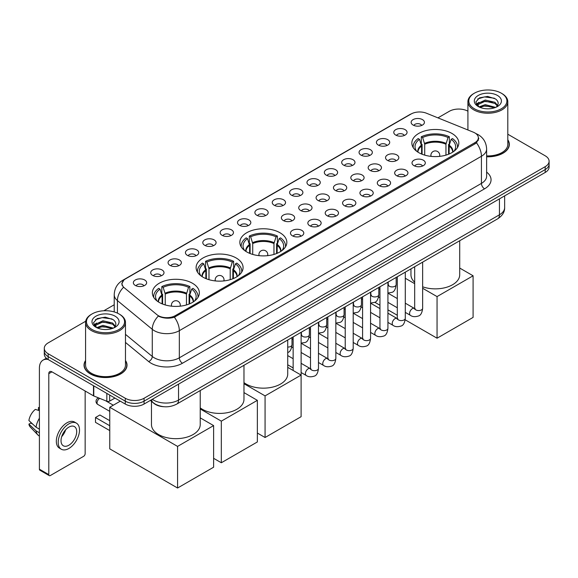 <?xml version="1.0" encoding="UTF-8"?>
<svg xmlns="http://www.w3.org/2000/svg" width="578" height="578" viewBox="0 0 578 578"><rect width="100%" height="100%" fill="white"/><g stroke="black" fill="none" stroke-linecap="round" stroke-linejoin="round"><path stroke-width="0.87" d="M279.954 232.739A23.488 13.561 0 0 0 254.356 229.798A23.488 13.561 0 0 0 239.856 242.326A23.488 13.561 0 0 0 246.741 251.921A23.488 13.561 0 0 0 272.339 254.855A23.488 13.561 0 0 0 286.84 242.326A23.488 13.561 0 0 0 279.954 232.739M236.207 257.998A23.488 13.561 0 0 0 210.609 255.057A23.488 13.561 0 0 0 196.108 267.585A23.488 13.561 0 0 0 202.986 277.173A23.488 13.561 0 0 0 228.585 280.113A23.488 13.561 0 0 0 243.085 267.585A23.488 13.561 0 0 0 236.207 257.998M192.46 283.256A23.488 13.561 0 0 0 166.861 280.316A23.488 13.561 0 0 0 152.361 292.844A23.488 13.561 0 0 0 159.239 302.431A23.488 13.561 0 0 0 184.837 305.372A23.488 13.561 0 0 0 199.338 292.844A23.488 13.561 0 0 0 192.46 283.256M451.945 133.446A23.488 13.561 0 0 0 426.347 130.505A23.488 13.561 0 0 0 411.847 143.033A23.488 13.561 0 0 0 418.725 152.621A23.488 13.561 0 0 0 444.323 155.561A23.488 13.561 0 0 0 458.824 143.033A23.488 13.561 0 0 0 451.945 133.446M395.72 135.071A6.647 3.836 180 0 1 394.406 133.988A6.647 3.836 180 0 1 396.602 129.219A6.647 3.836 180 0 1 405.12 129.645A6.647 3.836 180 0 1 406.442 133.988A6.647 3.836 180 0 1 395.72 135.071M404.311 135.469A3.988 2.305 0 0 0 403.242 134.349A3.988 2.305 0 0 0 399.311 133.764A3.988 2.305 0 0 0 396.53 135.469M378.359 145.1A6.647 3.836 180 0 1 377.044 144.009A6.647 3.836 180 0 1 379.24 139.24A6.647 3.836 180 0 1 387.759 139.666A6.647 3.836 180 0 1 389.081 144.009A6.647 3.836 180 0 1 378.359 145.1M386.949 145.497A3.988 2.305 0 0 0 385.88 144.37A3.988 2.305 0 0 0 381.95 143.792A3.988 2.305 0 0 0 379.168 145.497M360.997 155.121A6.647 3.836 180 0 1 359.682 154.037A6.647 3.836 180 0 1 361.879 149.261A6.647 3.836 180 0 1 370.397 149.695A6.647 3.836 180 0 1 371.719 154.037A6.647 3.836 180 0 1 360.997 155.121M369.588 155.518A3.988 2.305 0 0 0 368.518 154.398A3.988 2.305 0 0 0 364.588 153.813A3.988 2.305 0 0 0 361.806 155.518M343.635 165.142A6.647 3.836 180 0 1 342.321 164.058A6.647 3.836 180 0 1 344.517 159.29A6.647 3.836 180 0 1 353.035 159.716A6.647 3.836 180 0 1 354.357 164.058A6.647 3.836 180 0 1 343.635 165.142M352.226 165.539A3.988 2.305 0 0 0 351.157 164.419A3.988 2.305 0 0 0 347.226 163.834A3.988 2.305 0 0 0 344.445 165.539M326.274 175.17A6.647 3.836 180 0 1 324.959 174.079A6.647 3.836 180 0 1 327.155 169.311A6.647 3.836 180 0 1 335.674 169.737A6.647 3.836 180 0 1 336.996 174.079A6.647 3.836 180 0 1 326.274 175.17M334.864 175.567A3.988 2.305 0 0 0 333.795 174.44A3.988 2.305 0 0 0 329.865 173.862A3.988 2.305 0 0 0 327.083 175.567M308.912 185.191A6.647 3.836 180 0 1 307.597 184.107A6.647 3.836 180 0 1 309.794 179.332A6.647 3.836 180 0 1 318.312 179.765A6.647 3.836 180 0 1 319.634 184.107A6.647 3.836 180 0 1 308.912 185.191M317.503 185.589A3.988 2.305 0 0 0 316.433 184.469A3.988 2.305 0 0 0 312.503 183.883A3.988 2.305 0 0 0 309.721 185.589M291.55 195.212A6.647 3.836 180 0 1 290.235 194.129A6.647 3.836 180 0 1 292.432 189.36A6.647 3.836 180 0 1 300.957 189.786A6.647 3.836 180 0 1 302.272 194.129A6.647 3.836 180 0 1 291.55 195.212M300.141 195.61A3.988 2.305 0 0 0 299.072 194.49A3.988 2.305 0 0 0 295.141 193.905A3.988 2.305 0 0 0 292.36 195.61M274.189 205.241A6.647 3.836 180 0 1 272.874 204.15A6.647 3.836 180 0 1 275.07 199.381A6.647 3.836 180 0 1 283.596 199.807A6.647 3.836 180 0 1 284.911 204.15A6.647 3.836 180 0 1 274.189 205.241M282.779 205.638A3.988 2.305 0 0 0 281.71 204.511A3.988 2.305 0 0 0 277.78 203.933A3.988 2.305 0 0 0 274.998 205.638M256.827 215.262A6.647 3.836 180 0 1 255.512 214.178A6.647 3.836 180 0 1 257.709 209.402A6.647 3.836 180 0 1 266.234 209.836A6.647 3.836 180 0 1 267.549 214.178A6.647 3.836 180 0 1 256.827 215.262M265.418 215.659A3.988 2.305 0 0 0 264.348 214.539A3.988 2.305 0 0 0 260.418 213.954A3.988 2.305 0 0 0 257.636 215.659M239.465 225.283A6.647 3.836 180 0 1 238.15 224.199A6.647 3.836 180 0 1 240.354 219.43A6.647 3.836 180 0 1 248.872 219.857A6.647 3.836 180 0 1 250.187 224.199A6.647 3.836 180 0 1 239.465 225.283M248.056 225.68A3.988 2.305 0 0 0 246.987 224.56A3.988 2.305 0 0 0 243.056 223.975A3.988 2.305 0 0 0 240.275 225.68M222.104 235.311A6.647 3.836 180 0 1 220.789 234.22A6.647 3.836 180 0 1 222.992 229.452A6.647 3.836 180 0 1 231.511 229.878A6.647 3.836 180 0 1 232.826 234.22A6.647 3.836 180 0 1 222.104 235.311M230.701 235.708A3.988 2.305 0 0 0 229.625 234.581A3.988 2.305 0 0 0 225.695 234.003A3.988 2.305 0 0 0 222.913 235.708M204.742 245.332A6.647 3.836 180 0 1 203.427 244.248A6.647 3.836 180 0 1 205.631 239.473A6.647 3.836 180 0 1 214.149 239.906A6.647 3.836 180 0 1 215.464 244.248A6.647 3.836 180 0 1 204.742 245.332M213.34 245.729A3.988 2.305 0 0 0 212.263 244.61A3.988 2.305 0 0 0 208.333 244.024A3.988 2.305 0 0 0 205.551 245.729M187.38 255.353A6.647 3.836 180 0 1 186.065 254.269A6.647 3.836 180 0 1 188.269 249.501A6.647 3.836 180 0 1 196.787 249.927A6.647 3.836 180 0 1 198.102 254.269A6.647 3.836 180 0 1 187.38 255.353M195.978 255.751A3.988 2.305 0 0 0 194.902 254.631A3.988 2.305 0 0 0 190.978 254.045A3.988 2.305 0 0 0 188.19 255.751M170.019 265.381A6.647 3.836 180 0 1 168.704 264.291A6.647 3.836 180 0 1 170.907 259.522A6.647 3.836 180 0 1 179.426 259.948A6.647 3.836 180 0 1 180.741 264.291A6.647 3.836 180 0 1 170.019 265.381M178.616 265.779A3.988 2.305 0 0 0 177.54 264.659A3.988 2.305 0 0 0 173.617 264.074A3.988 2.305 0 0 0 170.828 265.779M152.657 275.403A6.647 3.836 180 0 1 151.342 274.319A6.647 3.836 180 0 1 153.546 269.55A6.647 3.836 180 0 1 162.064 269.977A6.647 3.836 180 0 1 163.379 274.319A6.647 3.836 180 0 1 152.657 275.403M161.255 275.8A3.988 2.305 0 0 0 160.178 274.68A3.988 2.305 0 0 0 156.255 274.095A3.988 2.305 0 0 0 153.473 275.8M135.295 285.424A6.647 3.836 180 0 1 133.98 284.34A6.647 3.836 180 0 1 136.184 279.571A6.647 3.836 180 0 1 144.702 279.998A6.647 3.836 180 0 1 146.017 284.34A6.647 3.836 180 0 1 135.295 285.424M143.893 285.821A3.988 2.305 0 0 0 142.817 284.701A3.988 2.305 0 0 0 138.893 284.116A3.988 2.305 0 0 0 136.112 285.821M413.082 125.05A6.647 3.836 180 0 1 411.767 123.967A6.647 3.836 180 0 1 413.964 119.191A6.647 3.836 180 0 1 422.482 119.624A6.647 3.836 180 0 1 423.804 123.967A6.647 3.836 180 0 1 413.082 125.05M421.673 125.448A3.988 2.305 0 0 0 420.603 124.328A3.988 2.305 0 0 0 416.673 123.743A3.988 2.305 0 0 0 413.891 125.448M387.477 160.388A6.647 3.836 180 0 1 386.162 159.297A6.647 3.836 180 0 1 388.365 154.528A6.647 3.836 180 0 1 396.884 154.955A6.647 3.836 180 0 1 398.199 159.297A6.647 3.836 180 0 1 387.477 160.388M396.075 160.785A3.988 2.305 0 0 0 394.998 159.658A3.988 2.305 0 0 0 391.068 159.08A3.988 2.305 0 0 0 388.286 160.785M370.115 170.409A6.647 3.836 180 0 1 368.8 169.325A6.647 3.836 180 0 1 371.004 164.549A6.647 3.836 180 0 1 379.522 164.983A6.647 3.836 180 0 1 380.837 169.325A6.647 3.836 180 0 1 370.115 170.409M378.713 170.806A3.988 2.305 0 0 0 377.636 169.686A3.988 2.305 0 0 0 373.706 169.101A3.988 2.305 0 0 0 370.924 170.806M352.753 180.43A6.647 3.836 180 0 1 351.438 179.346A6.647 3.836 180 0 1 353.642 174.578A6.647 3.836 180 0 1 362.16 175.004A6.647 3.836 180 0 1 363.475 179.346A6.647 3.836 180 0 1 352.753 180.43M361.351 180.827A3.988 2.305 0 0 0 360.275 179.707A3.988 2.305 0 0 0 356.351 179.122A3.988 2.305 0 0 0 353.563 180.827M335.392 190.458A6.647 3.836 180 0 1 334.077 189.367A6.647 3.836 180 0 1 336.28 184.599A6.647 3.836 180 0 1 344.799 185.025A6.647 3.836 180 0 1 346.114 189.367A6.647 3.836 180 0 1 335.392 190.458M343.989 190.856A3.988 2.305 0 0 0 342.913 189.729A3.988 2.305 0 0 0 338.99 189.151A3.988 2.305 0 0 0 336.201 190.856M318.03 200.479A6.647 3.836 180 0 1 316.715 199.396A6.647 3.836 180 0 1 318.919 194.62A6.647 3.836 180 0 1 327.437 195.053A6.647 3.836 180 0 1 328.752 199.396A6.647 3.836 180 0 1 318.03 200.479M326.628 200.877A3.988 2.305 0 0 0 325.551 199.757A3.988 2.305 0 0 0 321.628 199.172A3.988 2.305 0 0 0 318.846 200.877M300.668 210.5A6.647 3.836 180 0 1 299.353 209.417A6.647 3.836 180 0 1 301.557 204.648A6.647 3.836 180 0 1 310.075 205.074A6.647 3.836 180 0 1 311.39 209.417A6.647 3.836 180 0 1 300.668 210.5M309.266 210.898A3.988 2.305 0 0 0 308.19 209.778A3.988 2.305 0 0 0 304.266 209.193A3.988 2.305 0 0 0 301.485 210.898M283.307 220.529A6.647 3.836 180 0 1 281.992 219.438A6.647 3.836 180 0 1 284.195 214.669A6.647 3.836 180 0 1 292.714 215.095A6.647 3.836 180 0 1 294.029 219.438A6.647 3.836 180 0 1 283.307 220.529M291.904 220.926A3.988 2.305 0 0 0 290.828 219.806A3.988 2.305 0 0 0 286.905 219.221A3.988 2.305 0 0 0 284.123 220.926M413.964 165.648A6.647 3.836 180 0 1 412.641 164.564A6.647 3.836 180 0 1 414.845 159.795A6.647 3.836 180 0 1 423.363 160.222A6.647 3.836 180 0 1 424.678 164.564A6.647 3.836 180 0 1 413.964 165.648M422.554 166.045A3.988 2.305 0 0 0 421.485 164.925A3.988 2.305 0 0 0 417.554 164.34A3.988 2.305 0 0 0 414.773 166.045M396.602 175.676A6.647 3.836 180 0 1 395.28 174.585A6.647 3.836 180 0 1 397.483 169.816A6.647 3.836 180 0 1 406.002 170.243A6.647 3.836 180 0 1 407.317 174.585A6.647 3.836 180 0 1 396.602 175.676M405.192 176.073A3.988 2.305 0 0 0 404.123 174.953A3.988 2.305 0 0 0 400.193 174.368A3.988 2.305 0 0 0 397.411 176.073M379.24 185.697A6.647 3.836 180 0 1 377.918 184.613A6.647 3.836 180 0 1 380.122 179.845A6.647 3.836 180 0 1 388.64 180.271A6.647 3.836 180 0 1 389.955 184.613A6.647 3.836 180 0 1 379.24 185.697M387.831 186.094A3.988 2.305 0 0 0 386.761 184.974A3.988 2.305 0 0 0 382.831 184.389A3.988 2.305 0 0 0 380.049 186.094M361.879 195.718A6.647 3.836 180 0 1 360.556 194.634A6.647 3.836 180 0 1 362.76 189.866A6.647 3.836 180 0 1 371.278 190.292A6.647 3.836 180 0 1 372.593 194.634A6.647 3.836 180 0 1 361.879 195.718M370.469 196.115A3.988 2.305 0 0 0 369.4 194.996A3.988 2.305 0 0 0 365.469 194.41A3.988 2.305 0 0 0 362.688 196.115M344.517 205.746A6.647 3.836 180 0 1 343.195 204.655A6.647 3.836 180 0 1 345.398 199.887A6.647 3.836 180 0 1 353.917 200.313A6.647 3.836 180 0 1 355.232 204.655A6.647 3.836 180 0 1 344.517 205.746M353.107 206.144A3.988 2.305 0 0 0 352.038 205.024A3.988 2.305 0 0 0 348.108 204.439A3.988 2.305 0 0 0 345.326 206.144M327.155 215.767A6.647 3.836 180 0 1 325.833 214.684A6.647 3.836 180 0 1 328.037 209.915A6.647 3.836 180 0 1 336.555 210.341A6.647 3.836 180 0 1 337.87 214.684A6.647 3.836 180 0 1 327.155 215.767M335.746 216.165A3.988 2.305 0 0 0 334.676 215.045A3.988 2.305 0 0 0 330.746 214.46A3.988 2.305 0 0 0 327.964 216.165M309.794 225.788A6.647 3.836 180 0 1 308.471 224.705A6.647 3.836 180 0 1 310.675 219.936A6.647 3.836 180 0 1 319.193 220.363A6.647 3.836 180 0 1 320.515 224.705A6.647 3.836 180 0 1 309.794 225.788M318.384 226.193A3.988 2.305 0 0 0 317.315 225.066A3.988 2.305 0 0 0 313.384 224.481A3.988 2.305 0 0 0 310.603 226.193M292.432 235.817A6.647 3.836 180 0 1 291.11 234.733A6.647 3.836 180 0 1 293.313 229.957A6.647 3.836 180 0 1 301.832 230.391A6.647 3.836 180 0 1 303.154 234.733A6.647 3.836 180 0 1 292.432 235.817M301.022 236.214A3.988 2.305 0 0 0 299.953 235.094A3.988 2.305 0 0 0 296.023 234.509A3.988 2.305 0 0 0 293.241 236.214M473.252 132.145A11.965 6.907 180 0 1 474.849 132.918A11.965 6.907 180 0 1 478.353 137.802A11.965 6.907 180 0 1 474.849 142.687L175.257 315.66A11.965 6.907 180 0 1 156.992 314.735L124.212 287.707A11.965 6.907 180 0 1 122.045 283.747A11.965 6.907 180 0 1 125.549 278.863L411.11 113.996A11.965 6.907 180 0 1 426.434 113.216L473.252 132.145M163.993 406.724A13.294 7.673 180 0 1 154.03 403.473L150.338 400.431M85.58 360.513A21.494 12.413 0 0 0 84.034 365.144A21.494 12.413 0 0 0 90.327 373.923A21.494 12.413 0 0 0 113.75 376.61A21.494 12.413 0 0 0 127.023 365.144A21.494 12.413 0 0 0 125.469 360.513M478.822 138.308L476.482 142.809L475.318 143.662L174.375 317.228C169.376 318.666 164.455 318.485 159.622 316.693L158.329 316.065A15.512 10.375 129.5 0 0 152.274 329.308L117.428 300.582A17.73 10.238 180 0 1 114.22 294.708L114.22 311.932M85.696 321.231L48.176 342.891A13.294 7.673 0 0 0 44.282 348.317L44.282 354.112A13.294 7.673 0 0 0 48.176 359.538L125.267 404.044L125.267 401.154A13.294 7.673 0 0 0 144.074 401.154L545.206 169.556A13.294 7.673 0 0 0 549.1 164.13A13.294 7.673 0 0 1 545.206 169.556L144.074 401.154A13.294 7.673 0 0 1 125.267 401.154L48.176 356.64L125.267 401.154L125.267 398.256A13.294 7.673 0 0 0 144.074 398.256L545.206 166.666A13.294 7.673 0 0 0 549.1 161.233A13.294 7.673 0 0 0 545.206 155.807L507.802 134.212M44.282 351.214A13.294 7.673 0 0 0 48.176 356.64A13.294 7.673 0 0 1 44.282 351.214M117.428 313.124L117.428 300.582A15.512 10.375 129.5 0 1 123.439 287.374L121.741 283.74L123.93 280.012M486.625 156.797A21.494 12.413 0 0 0 509.348 144.406A21.494 12.413 0 0 0 507.802 139.782M467.913 111.186A13.294 7.673 0 0 0 449.308 111.301L437.936 117.869M114.22 304.765L103.823 310.762M44.282 348.317A13.294 7.673 0 0 0 48.176 353.743L125.267 398.256M125.267 404.044A13.294 7.673 0 0 0 144.074 404.044L545.206 172.454A13.294 7.673 0 0 0 549.1 167.028L549.1 161.233M474.379 108.765A19.06 11.004 0 0 0 501.328 108.765A19.06 11.004 0 0 0 501.336 93.203A19.06 11.004 0 0 0 501.328 93.203L501.957 93.564A19.941 11.517 0 0 1 507.802 101.706A19.941 11.517 0 0 1 495.49 112.349A19.941 11.517 0 0 1 473.75 109.849A19.941 11.517 0 0 1 467.913 101.706A19.941 11.517 0 0 1 473.75 93.564L474.379 93.203A19.06 11.004 0 0 0 474.379 108.765M486.625 155.901A19.941 11.517 0 0 0 507.802 144.406L507.802 101.706M486.625 156.674A21.27 12.283 0 0 0 509.131 144.406A21.27 12.283 0 0 0 507.802 140.136M479.003 106.901L485.267 104.632L495.628 107.4M479.942 107.342L485.267 105.781L494.551 107.797M478.815 106.822L477.84 104.669L478.179 103.361L485.267 100.037L494.941 102.299L497.593 105.442M477.869 106.186L477.84 104.669M477.905 105.239L478.179 104.51L485.267 101.186L494.941 103.448L497.29 105.918M496.047 107.226A10.014 5.78 0 0 0 496.473 106.843C499.031 104.062 498.691 101.41 495.462 98.896L487.63 96.432L479.545 97.841L475.795 102.003L478.23 106.46M497.448 95.449A13.561 7.832 0 0 0 478.295 95.435A13.561 7.832 0 0 0 478.208 106.489A13.561 7.832 0 0 0 478.266 106.525A13.561 7.832 0 0 0 497.506 106.489A13.561 7.832 0 0 0 497.448 95.449M497.326 106.59L498.301 105.926M501.957 93.564L501.336 93.203A19.06 11.004 0 0 0 474.379 93.203M477.688 98.983L484.472 96.902L494.342 98.217M476.38 104.575L478.23 103.267M481.293 102.075L484.472 101.497L492.456 102.183M481.293 106.67L484.472 106.092L492.456 106.778M476.171 104.206L479.003 102.306M421.579 154.03L421.579 146.046L419.498 139.32A20.295 11.719 0 0 0 416.167 150.518A20.295 11.719 0 0 0 416.68 151.277M422.099 154.239L422.099 144.442L421.311 143.987L421.311 136.748A22.159 12.795 0 0 1 449.359 136.748L448.037 137.513A20.295 11.719 0 0 0 422.634 137.513L424.714 144.233L424.714 155.128M445.949 155.128L445.949 144.233L448.037 137.513M422.648 286.811A24.377 14.074 0 0 0 447.271 287.056A24.377 14.074 0 0 0 459.712 274.788L459.712 240.737M449.359 136.748L449.359 143.987L448.571 144.442L448.571 154.239M419.498 139.32L418.176 138.554A22.159 12.795 0 0 0 413.176 146.653A22.159 12.795 0 0 0 413.241 147.636M422.634 137.513L421.311 136.748M410.958 268.878L410.958 274.788A24.377 14.074 0 0 0 414.672 282.259M457.429 147.636A22.159 12.795 0 0 0 457.494 146.653A22.159 12.795 0 0 0 452.487 138.554L451.165 139.32L449.229 145.194L449.084 154.03M453.983 151.277A20.295 11.719 0 0 0 454.496 150.518A20.295 11.719 0 0 0 451.165 139.32M437.055 338.209L437.055 296.593L473.093 275.785L473.093 317.401L437.055 338.209L405.192 319.807M397.31 315.263L387.925 309.844M379.948 305.235L374.79 302.258M437.055 296.593L422.648 288.278M414.672 283.668L405.286 278.249M459.712 268.055L473.093 275.785M249.595 253.323L249.595 245.339L247.514 238.613A20.295 11.719 0 0 0 244.183 249.812A20.295 11.719 0 0 0 244.696 250.57M250.115 253.532L250.115 243.735L249.32 243.28L249.32 236.041A22.159 12.795 0 0 1 277.375 236.041L276.046 236.807A20.295 11.719 0 0 0 250.65 236.807L252.731 243.533L252.731 254.428M273.965 254.428L273.965 243.533L276.046 236.807M243.974 382.629A24.377 14.074 0 0 0 246.112 384.038A24.377 14.074 0 0 0 272.679 387.087A24.377 14.074 0 0 0 287.721 374.082L287.721 340.03M277.375 236.041L277.375 243.28L276.58 243.735L276.58 253.532M247.514 238.613L246.192 237.854A22.159 12.795 0 0 0 241.185 245.946A22.159 12.795 0 0 0 241.257 246.936M250.65 236.807L249.32 236.041M285.438 246.936A22.159 12.795 0 0 0 285.51 245.946A22.159 12.795 0 0 0 280.503 237.854L279.181 238.613L277.245 244.487L277.1 253.323M281.999 250.57A20.295 11.719 0 0 0 282.512 249.812A20.295 11.719 0 0 0 279.181 238.613M265.071 437.503L265.071 395.887L301.109 375.079L301.109 416.695L265.071 437.503L257.362 433.052M265.071 395.887L243.974 383.705M287.721 367.348L301.109 375.079M205.847 278.582L205.847 270.598L203.767 263.871A20.295 11.719 0 0 0 200.436 275.07A20.295 11.719 0 0 0 200.949 275.829M206.36 278.791L206.36 268.994L205.573 268.539L205.573 261.299A22.159 12.795 0 0 1 233.62 261.299L232.298 262.065A20.295 11.719 0 0 0 206.902 262.065L208.983 268.792L208.983 279.687M230.217 279.687L230.217 268.792L232.298 262.065M200.226 407.88A24.377 14.074 0 0 0 202.365 409.296A24.377 14.074 0 0 0 228.924 412.345A24.377 14.074 0 0 0 243.974 399.34L243.974 365.289M233.62 261.299L233.62 268.539L232.833 268.994L232.833 278.791M203.767 263.871L202.445 263.106A22.159 12.795 0 0 0 197.438 271.205A22.159 12.795 0 0 0 197.503 272.195M206.902 262.065L205.573 261.299M241.691 272.195A22.159 12.795 0 0 0 241.756 271.205A22.159 12.795 0 0 0 236.756 263.106L235.434 263.871L233.498 269.745L233.353 278.582M238.252 275.829A20.295 11.719 0 0 0 238.765 275.07A20.295 11.719 0 0 0 235.434 263.871M221.323 462.761L221.323 421.145L257.362 400.337L257.362 441.953L221.323 462.761L213.614 458.311M221.323 421.145L200.226 408.964M243.974 392.606L257.362 400.337M162.1 303.84L162.1 295.857L160.019 289.13A20.295 11.719 0 0 0 156.689 300.329A20.295 11.719 0 0 0 157.202 301.087M162.613 304.05L162.613 294.253L161.826 293.797L161.826 286.558A22.159 12.795 0 0 1 189.873 286.558L188.551 287.324A20.295 11.719 0 0 0 163.148 287.324L165.236 294.05L165.236 304.938M186.47 304.938L186.47 294.05L188.551 287.324M151.472 401.363L151.472 424.599A24.377 14.074 0 0 0 158.618 434.555A24.377 14.074 0 0 0 185.177 437.604A24.377 14.074 0 0 0 200.226 424.599L200.226 390.547M189.873 286.558L189.873 293.797L189.085 294.253L189.085 304.05M160.019 289.13L158.69 288.364A22.159 12.795 0 0 0 153.69 296.463A22.159 12.795 0 0 0 153.755 297.446M163.148 287.324L161.826 286.558M197.943 297.446A22.159 12.795 0 0 0 198.008 296.463A22.159 12.795 0 0 0 193.009 288.364L191.686 289.13L189.75 295.004L189.598 303.84M194.497 301.087A20.295 11.719 0 0 0 195.017 300.329A20.295 11.719 0 0 0 191.686 289.13M109.755 430.588L95.5 422.359L95.5 417.511L109.755 425.74M177.576 488.02L177.576 446.404L213.614 425.596L213.614 467.212L177.576 488.02L109.755 448.86L109.755 407.252L120.289 401.168M177.576 446.404L109.755 407.252M200.226 417.865L213.614 425.596M95.5 417.511L99.886 414.975L109.755 420.676M109.676 395.041L109.676 401.103L114.928 398.076M48.025 359.451A17.73 10.238 -120 0 0 43.075 360.108A17.73 10.238 -120 0 0 39.405 368.222L39.405 469.184L48.805 474.61L48.805 373.648A4.429 2.558 60 0 1 49.722 371.618A4.429 2.558 60 0 1 51.941 371.842L93.484 395.822L93.484 385.692M48.805 474.61A2.218 1.279 120 0 0 49.26 475.622L39.86 470.196A2.218 1.279 -60 0 1 39.405 469.184M49.26 475.622A2.218 1.279 120 0 0 50.373 475.513L83.593 456.338A2.218 1.279 120 0 0 85.154 453.622L85.154 391.017M109.676 401.103A2.218 1.279 180 0 1 106.843 401.248L93.781 395.966A2.218 1.279 180 0 1 93.484 395.822M68.861 445.226A11.083 6.394 120 0 0 76.101 435.465A11.083 6.394 120 0 0 74.403 426.586A11.083 6.394 120 0 0 68.861 427.135A11.083 6.394 120 0 0 61.622 436.896A11.083 6.394 120 0 0 63.32 445.775A11.083 6.394 120 0 0 68.861 445.226M61.702 436.636A11.083 6.394 120 0 0 65.675 429.75M39.405 407.873L38.466 407.584L38.466 409.816L39.405 410.358M76.397 423.132L74.519 422.041A15.071 8.699 120 0 0 66.983 422.793A15.071 8.699 120 0 0 57.135 436.072A15.071 8.699 120 0 0 59.447 448.145L61.326 449.229A15.071 8.699 120 0 0 68.861 448.485A15.071 8.699 120 0 0 78.702 435.205A15.071 8.699 120 0 0 76.397 423.132A15.071 8.699 120 0 0 68.861 423.876A15.071 8.699 120 0 0 59.014 437.156A15.071 8.699 120 0 0 61.326 449.229M39.405 418.234A14.623 8.446 120 0 0 36.074 427.243L28.9 420.531A11.524 6.654 120 0 1 35.33 409.397L39.405 410.633M39.405 429.165L36.074 427.243M32.78 424.165L30.829 423.038L28.9 424.151L36.074 430.863L39.405 432.785M36.074 430.863A14.623 8.446 120 0 0 37.881 434.952A14.623 8.446 120 0 0 38.986 435.819L39.405 436.058M39.405 407.324A11.524 6.654 120 0 0 38.466 407.584M28.9 424.151A11.524 6.654 120 0 0 30.266 427.019L37.881 434.952M92.054 329.503A19.06 11.004 0 0 0 119.003 329.503A19.06 11.004 0 0 0 119.003 313.941L119.632 314.302A19.941 11.517 0 0 1 125.469 322.445A19.941 11.517 0 0 1 113.158 333.08A19.941 11.517 0 0 1 91.425 330.587A19.941 11.517 0 0 1 85.58 322.445A19.941 11.517 0 0 1 91.425 314.302L92.054 313.941A19.06 11.004 0 0 0 92.054 329.503M85.58 322.445L85.58 365.144A19.941 11.517 0 0 0 91.425 373.287A19.941 11.517 0 0 0 113.158 375.779A19.941 11.517 0 0 0 125.469 365.144L125.469 322.445M85.58 360.874A21.27 12.283 0 0 0 84.251 365.144A21.27 12.283 0 0 0 90.486 373.829A21.27 12.283 0 0 0 113.671 376.495A21.27 12.283 0 0 0 126.799 365.144A21.27 12.283 0 0 0 125.469 360.874M96.663 327.647L102.935 325.363L113.295 328.138M97.61 328.08L102.935 326.512L112.226 328.528M96.49 327.56L95.514 325.407L95.854 324.092L102.935 320.768L112.609 323.03L115.268 326.173M95.536 326.924L95.514 325.407M95.58 325.978L95.854 325.241L102.935 321.917L112.609 324.179L114.964 326.649M113.722 327.957A10.014 5.78 0 0 0 114.148 327.582C116.698 324.793 116.366 322.148 113.136 319.634L105.297 317.17L97.22 318.572L93.463 322.741L95.897 327.191M115.116 316.188A13.561 7.832 0 0 0 95.97 316.166A13.561 7.832 0 0 0 95.876 327.22A13.561 7.832 0 0 0 95.941 327.256A13.561 7.832 0 0 0 115.174 327.22A13.561 7.832 0 0 0 115.116 316.188M115 327.329L115.976 326.657M119.632 314.302L119.003 313.941A19.06 11.004 0 0 0 92.054 313.941M95.363 319.721L102.147 317.633L112.016 318.955M94.048 325.313L95.905 323.998M98.961 322.806L102.147 322.228L110.131 322.914M98.961 327.401L102.147 326.83L110.131 327.509M93.846 324.944L96.671 323.044M175.257 315.66L175.257 316.881M474.849 142.687L474.849 143.936M486.625 172.107A22.159 12.795 180 0 1 484.566 188.825L182.46 363.244A4.429 2.558 60 0 1 179.332 357.818L481.431 183.399A17.73 10.238 0 0 0 486.625 176.16L486.625 149.023A17.73 10.238 180 0 1 481.431 156.262A15.512 8.959 -120 0 0 476.482 142.809M182.46 363.244A22.159 12.795 180 0 1 151.125 363.244A22.159 12.795 180 0 1 148.64 361.539L125.469 342.429M154.261 357.818A17.73 10.238 0 0 0 179.332 357.818L179.332 330.674A17.73 10.238 180 0 1 154.261 330.674A17.73 10.238 180 0 1 152.274 329.308L152.274 356.453A17.73 10.238 0 0 0 154.261 357.818M486.625 149.023C486.322 142.65 483.526 137.867 478.223 134.681L475.983 133.59A15.512 7.261 112 0 0 475.773 133.518M174.375 317.228A15.512 8.959 60 0 1 179.332 330.674L481.431 156.262L481.431 183.399A4.429 2.558 60 0 0 484.566 188.825M124.234 279.766A15.512 8.959 -120 0 0 122.623 280.366C117.32 283.552 114.516 288.335 114.22 294.708M122.623 280.366L409.809 114.567A15.512 8.959 60 0 1 410.98 114.068M144.074 398.256L144.074 404.044M545.206 166.666L545.206 172.454M48.176 353.743L48.176 359.538M125.469 334.351L152.274 356.453A4.429 2.962 -50.5 0 1 148.64 361.539M152.281 399.304A17.73 10.238 0 0 0 153.473 400.063A17.73 10.238 0 0 0 178.544 400.063L499.45 214.792A17.73 10.238 0 0 0 504.645 207.553C504.775 211.953 502.434 215.717 497.615 218.852L176.709 404.123A8.865 5.115 60 0 0 178.544 400.063L178.544 384.146M499.45 198.868L499.45 214.792A8.865 5.115 60 0 1 497.615 218.852M151.566 399.723A8.865 5.932 129.5 0 0 153.112 402.599L150.417 400.381M421.579 146.046A17.376 10.028 0 0 0 417.959 152.159M445.949 144.233A17.376 10.028 0 0 0 424.714 144.233M421.434 145.194A17.578 10.151 0 0 0 417.786 152.05M446.1 143.387A17.578 10.151 0 0 0 424.57 143.387M452.877 152.05A17.578 10.151 0 0 0 449.229 145.194M452.704 152.159A17.376 10.028 0 0 0 449.084 146.046M431.296 156.392A4.429 2.558 180 0 1 430.899 155.338L430.899 156.349M439.764 156.349L439.764 155.338A4.429 2.558 180 0 1 439.367 156.392M249.595 245.339A17.376 10.028 0 0 0 245.975 251.459M273.965 243.533A17.376 10.028 0 0 0 252.731 243.533M249.45 244.487A17.578 10.151 0 0 0 245.802 251.343M274.116 242.681A17.578 10.151 0 0 0 252.579 242.681M280.894 251.343A17.578 10.151 0 0 0 277.245 244.487M280.72 251.459A17.376 10.028 0 0 0 277.1 245.339M259.312 255.686A4.429 2.558 180 0 1 258.915 254.631L258.915 255.649M267.78 255.649L267.78 254.631A4.429 2.558 180 0 1 267.383 255.686M205.847 270.598A17.376 10.028 0 0 0 202.228 276.71M230.217 268.792A17.376 10.028 0 0 0 208.983 268.792M205.703 269.745A17.578 10.151 0 0 0 202.054 276.602M230.362 267.939A17.578 10.151 0 0 0 208.831 267.939M237.146 276.602A17.578 10.151 0 0 0 233.498 269.745M236.973 276.71A17.376 10.028 0 0 0 233.353 270.598M215.565 280.944A4.429 2.558 180 0 1 215.168 279.889L215.168 280.908M224.033 280.908L224.033 279.889A4.429 2.558 180 0 1 223.635 280.944M162.1 295.857A17.376 10.028 0 0 0 158.48 301.969M186.47 294.05A17.376 10.028 0 0 0 165.236 294.05M161.948 295.004A17.578 10.151 0 0 0 158.307 301.861M186.615 293.198A17.578 10.151 0 0 0 165.084 293.198M193.399 301.861A17.578 10.151 0 0 0 189.75 295.004M193.225 301.969A17.376 10.028 0 0 0 189.598 295.857M99.748 398.379A3.547 2.045 120 0 0 99.575 398.473A3.547 2.045 120 0 0 97.068 402.815A3.547 2.045 120 0 0 97.798 404.441L109.755 411.341M171.811 306.203A4.429 2.558 180 0 1 171.42 305.148L171.42 306.159M180.285 306.159L180.285 305.148A4.429 2.558 180 0 1 179.888 306.203M422.648 262.13L422.648 308.262A3.988 2.305 180 0 1 421.297 309.989A3.988 2.305 180 0 1 415.842 309.887A3.988 2.305 180 0 1 414.672 308.262L414.542 309.122L414.903 308.825M422.648 308.262C422.106 312.893 420.668 315.48 418.349 316.022C415.055 317.04 412.403 316.816 410.402 315.335A3.988 2.305 -60 0 1 409.788 312.142A3.988 2.305 -60 0 1 412.396 308.623A3.988 2.305 -60 0 1 412.569 308.529A3.988 2.305 -60 0 1 414.39 308.428L415.199 308.746M405.286 272.151L405.286 318.283A3.988 2.305 180 0 1 403.935 320.01A3.988 2.305 180 0 1 398.48 319.916A3.988 2.305 180 0 1 397.31 318.283L397.18 319.15L397.541 318.854M405.286 318.283C404.745 322.914 403.307 325.508 400.988 326.05C397.693 327.069 395.041 326.837 393.04 325.356A3.988 2.305 -60 0 1 392.426 322.163A3.988 2.305 -60 0 1 395.034 318.644A3.988 2.305 -60 0 1 395.208 318.55A3.988 2.305 -60 0 1 397.028 318.449L397.837 318.767M387.925 282.18L387.925 328.311A3.988 2.305 180 0 1 386.574 330.038A3.988 2.305 180 0 1 381.119 329.937A3.988 2.305 180 0 1 379.948 328.311L379.818 329.171L380.18 328.875M387.925 328.311C387.383 332.942 385.945 335.529 383.626 336.071C380.331 337.09 377.68 336.858 375.678 335.385A3.988 2.305 -60 0 1 375.064 332.184A3.988 2.305 -60 0 1 377.672 328.672A3.988 2.305 -60 0 1 377.846 328.579A3.988 2.305 -60 0 1 379.667 328.47L380.476 328.795M370.563 292.201L370.563 338.332A3.988 2.305 180 0 1 369.212 340.059A3.988 2.305 180 0 1 363.757 339.958A3.988 2.305 180 0 1 362.587 338.332L362.457 339.192L362.818 338.896M370.563 338.332C370.021 342.964 368.583 345.55 366.264 346.092C362.97 347.111 360.318 346.887 358.317 345.406A3.988 2.305 -60 0 1 357.703 342.212A3.988 2.305 -60 0 1 360.311 338.694A3.988 2.305 -60 0 1 360.484 338.6A3.988 2.305 -60 0 1 362.305 338.498L363.114 338.816M353.201 302.222L353.201 348.353A3.988 2.305 180 0 1 351.85 350.08A3.988 2.305 180 0 1 346.395 349.986A3.988 2.305 180 0 1 345.225 348.353L345.095 349.22L345.456 348.924M353.201 348.353C352.659 352.985 351.222 355.578 348.902 356.12C345.608 357.139 342.956 356.908 340.955 355.427A3.988 2.305 -60 0 1 340.341 352.233A3.988 2.305 -60 0 1 342.949 348.715A3.988 2.305 -60 0 1 343.122 348.621A3.988 2.305 -60 0 1 344.943 348.52L345.752 348.837M335.84 312.25L335.84 358.382A3.988 2.305 180 0 1 334.489 360.108A3.988 2.305 180 0 1 329.034 360.007A3.988 2.305 180 0 1 327.863 358.382L327.733 359.241L328.094 358.945M335.84 358.382C335.298 363.013 333.86 365.599 331.541 366.141C328.246 367.16 325.595 366.929 323.593 365.455A3.988 2.305 -60 0 1 322.979 362.254A3.988 2.305 -60 0 1 325.587 358.743A3.988 2.305 -60 0 1 325.761 358.649A3.988 2.305 -60 0 1 327.582 358.541L328.391 358.866M318.478 322.271L318.478 368.403A3.988 2.305 180 0 1 317.127 370.13A3.988 2.305 180 0 1 311.672 370.028A3.988 2.305 180 0 1 310.502 368.403L310.379 369.263L310.733 368.966M318.478 368.403C317.936 373.034 316.498 375.621 314.179 376.162C310.885 377.181 308.233 376.957 306.232 375.476A3.988 2.305 -60 0 1 305.618 372.283A3.988 2.305 -60 0 1 308.226 368.764A3.988 2.305 -60 0 1 308.399 368.67A3.988 2.305 -60 0 1 310.22 368.569L311.029 368.887M301.116 332.299L301.116 378.424A3.988 2.305 180 0 1 301.109 378.583M396.168 277.418L396.168 284.614A3.988 2.305 180 0 1 394.817 286.341A3.988 2.305 180 0 1 389.362 286.24A3.988 2.305 180 0 1 388.192 284.614L388.192 282.028M378.807 287.447L378.807 294.636A3.988 2.305 180 0 1 377.456 296.362A3.988 2.305 180 0 1 372.001 296.268A3.988 2.305 180 0 1 370.83 294.636L370.83 292.049M361.445 297.468L361.445 304.664A3.988 2.305 180 0 1 360.094 306.391A3.988 2.305 180 0 1 354.639 306.289A3.988 2.305 180 0 1 353.469 304.664L353.469 302.07M344.083 307.489L344.083 314.685A3.988 2.305 180 0 1 342.732 316.412A3.988 2.305 180 0 1 337.277 316.311A3.988 2.305 180 0 1 336.107 314.685L336.107 312.098M326.722 317.517L326.722 324.706A3.988 2.305 180 0 1 325.371 326.433A3.988 2.305 180 0 1 319.916 326.339A3.988 2.305 180 0 1 318.745 324.706L318.745 322.119M309.36 327.538L309.36 334.734A3.988 2.305 180 0 1 308.009 336.461A3.988 2.305 180 0 1 302.554 336.36A3.988 2.305 180 0 1 301.384 334.734L301.384 332.14M291.998 337.559L291.998 344.755A3.988 2.305 180 0 1 290.647 346.482A3.988 2.305 180 0 1 287.721 347.053M48.805 373.648L51.941 371.842M93.781 385.866L93.781 395.966M106.843 401.248L106.843 393.408M122.045 283.747L122.045 285.286M478.353 137.802L478.353 140.346M409.809 114.567L412.649 113.245M176.709 404.123C169.578 407.707 162.447 407.707 155.309 404.123L153.112 402.599M504.645 207.553L504.645 195.87M509.131 146.183L509.131 144.406M467.913 129.985L467.913 101.706M413.176 147.535L413.176 146.653M457.494 147.535L457.494 146.653M439.764 155.338A4.429 4.429 0 0 0 433.117 151.501A4.429 4.429 0 0 0 430.899 155.338M241.185 246.828L241.185 245.946M285.51 246.828L285.51 245.946M267.78 254.631A4.429 4.429 0 0 0 261.133 250.794A4.429 4.429 0 0 0 258.915 254.631M197.438 272.086L197.438 271.205M241.756 272.086L241.756 271.205M224.033 279.889A4.429 4.429 0 0 0 217.386 276.053A4.429 4.429 0 0 0 215.168 279.889M153.69 297.345L153.69 296.463M198.008 297.345L198.008 296.463M98.665 397.946A3.547 3.547 0 0 0 97.798 404.441M113.302 405.2L105.557 400.727M180.285 305.148A4.429 4.429 0 0 0 173.631 301.311A4.429 4.429 0 0 0 171.42 305.148M410.402 315.335L405.286 312.387M397.31 307.778L387.925 302.359M379.948 297.757L378.568 296.955M414.672 266.74L414.672 308.262M414.39 308.428L405.286 303.175M397.31 298.566L387.925 293.147M393.04 325.356L387.925 322.408M379.948 317.799L370.563 312.387M362.587 307.778L361.207 306.983M397.31 276.761L397.31 318.283M397.028 318.449L387.925 313.197M379.948 308.594L370.563 303.175M375.678 335.385L370.563 332.429M362.587 327.827L353.201 322.408M345.225 317.799L343.845 317.004M379.948 286.782L379.948 328.311M379.667 328.47L370.563 323.218M362.587 318.615L353.201 313.197M358.317 345.406L353.201 342.458M345.225 337.848L335.84 332.429M327.863 327.827L326.483 327.032M362.587 296.81L362.587 338.332M362.305 338.498L353.201 333.246M345.225 328.636L335.84 323.218M340.955 355.427L335.84 352.479M327.863 347.877L318.478 342.458M310.502 337.848L309.122 337.053M345.225 306.831L345.225 348.353M344.943 348.52L335.84 343.267M327.863 338.665L318.478 333.246M323.593 365.455L318.478 362.5M310.502 357.898L301.116 352.479M293.14 347.877L291.76 347.075M327.863 316.852L327.863 358.382M327.582 358.541L318.478 353.288M310.502 348.686L301.116 343.267M306.232 375.476L301.116 372.528M293.14 367.919L287.721 364.79M310.502 326.881L310.502 368.403M310.22 368.569L301.116 363.316M293.14 358.707L287.721 355.578M293.14 336.902L293.14 370.476M301.109 378.886L301.116 378.424M388.719 285.099L387.91 284.781M387.925 293.039L391.862 292.374C394.189 291.832 395.619 289.246 396.168 284.614M379.948 289.397L378.807 288.74M388.423 285.178L388.062 285.474L388.192 284.614M371.358 295.12L370.549 294.802M370.563 303.06L374.501 302.402C376.827 301.853 378.258 299.267 378.807 294.636M362.587 299.418L361.445 298.761M371.062 295.206L370.7 295.502L370.83 294.636M353.996 305.148L353.187 304.823M353.201 313.081L357.139 312.423C359.465 311.882 360.896 309.295 361.445 304.664M345.225 309.44L344.083 308.782M353.7 305.227L353.339 305.524L353.469 304.664M336.634 315.169L335.825 314.851M335.84 323.109L339.785 322.445C342.104 321.903 343.534 319.316 344.083 314.685M327.863 319.468L326.722 318.81M336.338 315.248L335.977 315.545L336.107 314.685M319.273 325.19L318.464 324.872M318.478 333.13L322.423 332.473C324.742 331.924 326.173 329.337 326.722 324.706M310.502 329.489L309.36 328.831M318.977 325.277L318.615 325.573L318.745 324.706M301.911 335.218L301.102 334.893M301.116 343.151L305.061 342.494C307.38 341.952 308.811 339.365 309.36 334.734M293.14 339.517L291.998 338.853M301.615 335.298L301.254 335.594L301.384 334.734M287.7 352.515C290.019 351.973 291.457 349.387 291.998 344.755M43.075 360.108L46.348 358.216M126.799 366.922L126.799 365.144M84.251 366.922L84.251 365.144"/></g></svg>
